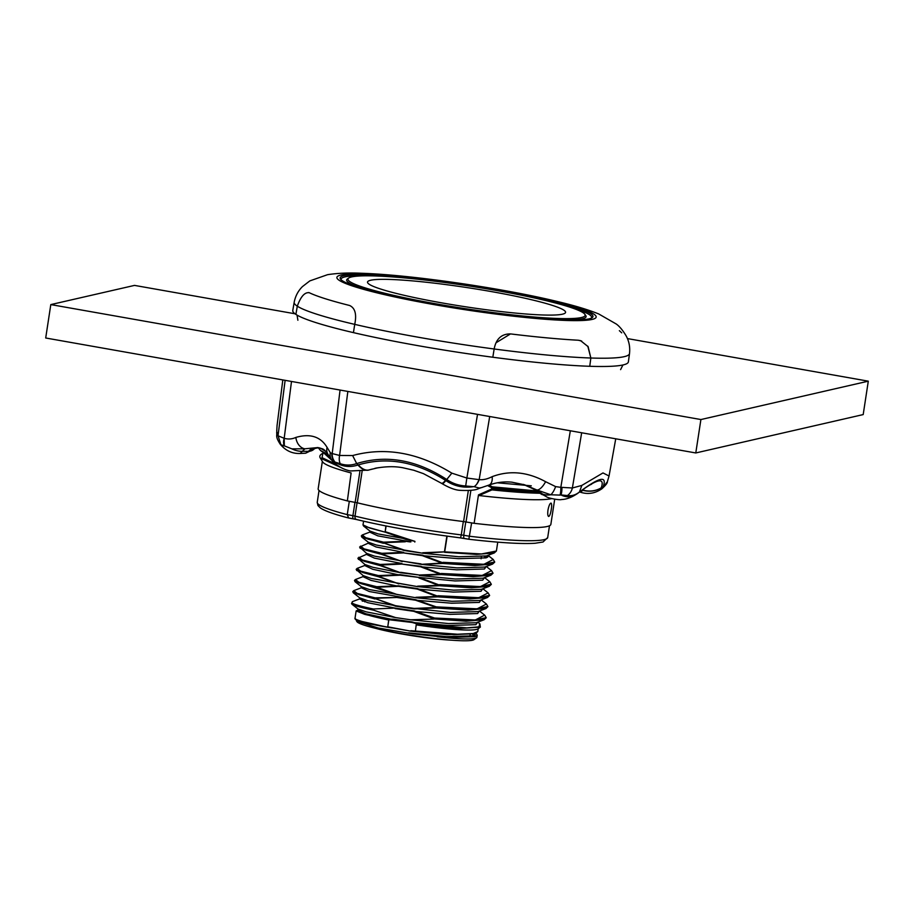 <?xml version="1.0" encoding="UTF-8"?>
<svg xmlns="http://www.w3.org/2000/svg" width="914" height="914" viewBox="0 0 914 914"><rect width="100%" height="100%" fill="white"/><g stroke="black" fill="none" stroke-linecap="round" stroke-linejoin="round"><path stroke-width="1.37" d="M587.793 346.189L590.844 358.014L588.125 346.669L580.619 340.659L578.345 340.237A163.629 15.687 -171.3 0 1 510.503 333.907C501.512 333.85 496.051 338.877 494.154 348.988A169.616 16.258 -171.3 0 1 354.723 324.367A15.995 12.419 93.5 0 1 354.701 324.527L353.444 332.627A169.764 16.269 8.7 0 1 295.885 314.393L297.301 306.179C300.74 296.536 304.739 292.046 309.298 292.731L308.658 292.56L309.298 292.731C304.75 292.046 300.752 296.524 297.301 306.179A169.616 16.258 -171.3 0 1 294.182 302.271L294.182 302.271A169.616 16.258 -171.3 0 1 294.182 302.248L292.777 310.497A169.764 16.269 8.7 0 0 295.885 314.393L297.279 306.339A15.995 3.325 98.6 0 1 297.301 306.179A169.616 16.258 8.7 0 0 354.723 324.367C356.837 314.302 355.123 308.007 349.582 305.482A163.629 15.687 -171.3 0 1 309.298 292.731A163.629 15.687 -171.3 0 0 349.582 305.482C355.123 307.995 356.837 314.29 354.723 324.367L353.444 332.627A169.764 16.269 8.7 0 0 492.817 357.237L494.166 348.897M590.844 358.014L589.759 366.286A169.764 16.269 8.7 0 0 628.386 361.853L629.506 353.581A169.616 16.258 -171.3 0 1 629.506 353.592A169.616 16.258 -171.3 0 1 590.844 358.014A15.995 10.02 -78.2 0 1 590.821 358.174L589.759 366.286A169.764 16.269 8.7 0 1 492.817 357.237L494.131 349.148A15.995 15.595 -61.1 0 1 494.154 348.988A169.616 16.258 8.7 0 0 590.844 358.014M582.401 318.826A121.116 11.608 -171.3 0 1 565.903 319.946A121.116 11.608 -171.3 0 0 586.091 316.632A121.116 11.608 -171.3 0 1 582.401 318.826M348.657 278.062A119.985 11.505 -171.3 0 1 351.604 276.931A119.985 11.505 -171.3 0 1 476.48 287.133A119.985 11.505 -171.3 0 1 584.766 314.188A119.985 11.505 -171.3 0 1 464.803 308.589A119.985 11.505 -171.3 0 1 348.657 278.062L347.377 278.998A121.116 11.608 -171.3 0 0 346.657 279.992A121.116 11.608 -171.3 0 0 364.937 289.201A121.116 11.608 -171.3 0 1 346.657 279.992A121.116 11.608 -171.3 0 1 348.154 278.553M585.097 314.804A121.116 11.608 -171.3 0 1 586.091 316.632L586.091 316.632A121.116 11.608 -171.3 0 0 585.703 315.467L584.766 314.188M367.919 275.811A126.749 12.145 8.7 0 0 344.944 276.896A126.749 12.145 8.7 0 0 341.139 279.798M591.415 318.095A126.749 12.145 8.7 0 0 567.057 306.281M589.05 318.86A127.88 12.259 -171.3 0 1 455.949 307.972A127.88 12.259 -171.3 0 1 340.534 279.136A127.88 12.259 -171.3 0 1 468.391 285.111A127.88 12.259 -171.3 0 1 592.192 317.649A127.88 12.259 -171.3 0 1 589.05 318.86M476.777 484.134L479.164 479.656L466.86 478.033L451.836 473.155C418.384 452.601 385.308 446.729 352.633 455.549L339.608 455.458L332.205 453.573A11.322 10.648 81.6 0 0 335.084 462.13L334.912 462.324A11.322 10.819 -100.8 0 1 331.839 453.515L330.297 452.67A11.322 10.26 140.9 0 0 332.228 460.793L327.909 454.178A11.322 9.426 -31.4 0 1 327.075 447.38C320.608 436.618 310.212 433.293 295.885 437.418A11.322 8.489 74.6 0 0 304.888 448.797L291.886 448.854L284.334 445.872L284.185 438.297L278.016 435.784L276.736 431.317L277.068 425.49L276.736 431.317M295.885 437.418C292.103 439.154 288.196 439.451 284.185 438.297A11.322 7.403 -59 0 0 284.334 445.872L280.952 444.764L278.027 435.681M330.297 452.67L327.075 447.38M332.228 460.793L333.907 462.575C339.254 467.191 344.818 469.99 350.599 470.961L368.479 470.104C365.109 470.881 361.624 469.179 358.002 465.009L358.334 464.906C387.056 456.44 416.121 461.593 445.529 480.376L445.861 480.593C454.087 486.134 463.284 488.156 473.452 486.671L474.343 486.534M334.912 462.324L333.621 462.187M332.205 453.573L340.065 390.05M603.103 486.808C607.399 475.314 599.493 477.062 579.407 492.063L581.841 485.425L572.37 487.985L561.927 487.379A11.322 3.45 85.4 0 1 560.968 494.931L560.008 495.102A11.322 2.913 -94.2 0 0 560.819 487.345L555.632 486.614A11.322 3.736 108.8 0 1 550.776 494.771L536.724 489.915A11.322 4.387 -62 0 0 545.601 481.701C527.401 471.807 509.589 470.127 492.166 476.662C487.562 479.016 483.232 480.021 479.164 479.656A11.322 8.123 -68.5 0 1 474.126 486.694L479.279 488.03L482.158 487.459M555.632 486.614L545.601 481.701M560.008 495.102L550.776 494.771A22.633 16.361 -49.8 0 1 542.151 493.868A913.897 658.309 -87 0 0 537.958 492.029L542.185 494.657M561.927 487.379L560.819 487.345L570.336 430.768M492.166 476.662A11.322 6.432 69.8 0 1 488.979 485.071L478.799 488.522A22.633 3.622 -108.2 0 0 479.279 488.03M478.799 488.522C476.011 490.167 469.75 490.772 460.039 490.338C455.286 490.087 449.368 487.905 442.285 483.78L441.748 483.426A22.633 2.376 -56.2 0 0 445.529 480.376M372.295 469.065A9.049 4.376 -106.4 0 1 372.227 469.088A9.049 4.376 -106.4 0 1 372.147 469.111A913.897 442.81 101.8 0 0 369.016 469.933L378.202 467.694M368.479 470.104L369.016 469.933A22.633 11.665 -107.8 0 1 358.334 464.906M340.305 463.729L335.084 462.13C342.259 466.7 349.902 467.66 358.002 465.009L356.689 463.569C351.193 465.477 345.732 465.534 340.305 463.729A11.322 6.684 -71 0 1 339.608 455.458L347.846 391.421M580.436 492.212L583.041 490.133A22.633 21.228 19.3 0 0 601.241 487.825L599.858 490.064C593.7 493.663 587.234 494.383 580.436 492.212L579.59 491.926M591.461 484.283C591.369 484.706 592.432 482.512 578.334 492.886C597.402 478.708 605.034 477.017 601.241 487.825M583.715 488.933L583.041 490.133M577.979 493.16L579.396 492.063C575.557 495.045 571.547 496.211 567.377 495.559L560.968 494.931C566.806 497.924 572.507 497.307 578.105 493.069M546.252 496.599L536.724 489.915L524.693 484.831L511.909 482.181C504.311 481.381 496.656 482.352 488.979 485.071M328.149 454.578L320.448 450.453L318.243 447.654L310.337 449.642L308.418 451.31A913.897 875.006 117.3 0 0 302.465 451.356A22.633 20.771 -140.8 0 1 291.886 448.854M305.664 453.207L314.073 449.094A9.049 8.249 45.4 0 1 308.418 451.31L305.664 453.207L300.18 453.481L304.888 448.797L317.706 447.574M300.18 453.481C293.063 453.767 286.962 451.288 281.855 446.032L283.991 445.804M523.265 484.374L533.399 488.967A9.049 6.17 -58.2 0 0 534.13 489.333L537.958 492.029A9.049 6.307 127.9 0 1 536.929 491.424L546.115 496.531C548.411 498.496 560.499 500.301 561.482 499.524C566.6 499.398 572.13 497.262 578.071 493.092M534.13 489.333L523.939 484.591M375.791 468.151L376.659 467.957M310.337 449.642A9.049 8.317 56.7 0 0 314.964 448.363L319.055 447.7M581.67 432.768L572.37 487.985A11.322 9.037 99.7 0 1 567.377 495.559M607.387 481.689L609.044 476L602.977 472.938L581.841 485.414M473.452 486.671L465.694 485.974L466.86 477.942M599.858 490.064L601.755 488.899L607.353 481.781C607.57 482.923 605.708 485.3 601.755 488.91M465.694 485.974C458.794 485.585 452.51 483.46 446.843 479.564C416.578 459.822 386.519 454.487 356.689 463.569L352.633 455.56M280.952 444.764L280.324 444.375M294.993 313.776L134.518 285.397L50.807 304.591L700.901 419.549L868.3 381.172L627.427 338.58M50.807 304.591L45.7 337.997L695.783 452.956L863.193 414.579L868.3 381.172M695.783 452.956L700.901 419.549M479.77 623.748L478.97 626.844L466.78 627.872L419.172 623.908L416.236 624.616L415.367 631.311L410.877 631.174L387.776 626.81L388.816 620.023A71.292 68.973 77.1 0 1 387.844 619.589L364.755 614.368L356.14 610.94L357.888 610.038L357.991 608.975M416.236 624.616L415.367 631.311L453.812 634.647L475.771 633.413L477.782 631.574L478.228 628.649M477.782 631.551L472.675 633.779L459.045 634.35L410.82 630.706M356.06 619.852L364.458 622.994L410.877 631.174L446.786 634.693L475.771 633.413M369.77 615.579A61.684 5.907 8.7 0 0 388.69 619.989L387.719 627.267L362.173 621.52C356.3 619.726 353.992 618.607 355.249 618.161L355.203 619.121C356.494 620.972 367.337 623.679 387.719 627.267L392.095 627.964M447.152 536.13L444.615 552.319L476.56 554.398L494.291 552.947L496.405 551.016L497.753 542.151M496.405 551.016L481.552 553.964L444.741 551.873L422.805 553.233L404.022 550.022L383.526 542.847L383.572 542.173L368.045 539.02L361.327 535.901L362.252 534.976L365.749 537.729L383.572 542.173L405.37 541.271L410.043 541.899A203.753 197.127 -102.9 0 0 410.9 541.899L377.79 535.844L369.77 532.119L369.919 531.034M446.877 536.095L444.467 551.827L422.748 552.753M361.327 535.97L368.022 539.157L383.297 542.79L403.988 550.479L422.805 553.233L458.714 556.74L486.431 555.941L494.291 552.947M361.795 537.101L368.262 542.208L376.385 545.041L404.022 550.022M361.327 535.901L361.898 537.192L383.412 543.293L383.309 542.653L405.279 541.774M359.613 547.109L366.32 550.297L381.709 554.421L381.858 553.313L366.343 550.148L359.625 547.029L368.113 543.224L376.088 546.972L403.668 552.399L381.858 553.313L364.046 548.868L360.55 546.115M360.093 548.24L381.709 554.421L402.286 561.619L381.584 553.93L403.577 552.913L422.302 555.643L442.913 563.447L479.85 565.103L494.691 562.144L492.589 564.075M359.625 547.029L366.56 553.336L374.683 556.18L421.091 564.361L443.039 563.001L443.062 562.339L483.917 564.292L493.252 559.505L494.714 562.007L479.873 564.966L443.062 562.864L422.474 555.152L403.577 552.913M487.813 555.415L486.134 557.86L458.417 558.671L422.302 555.643M421.046 563.892L402.309 561.15M421.091 564.361L442.913 563.447L474.823 565.538L492.577 564.087L484.728 567.068L457.011 567.88L421.091 564.361M357.911 558.237L364.617 561.424L380.007 565.56L380.155 564.452L364.64 561.287L357.922 558.168L366.411 554.364L374.386 558.111L401.954 563.538L380.155 564.452L362.344 560.008L358.848 557.243M358.391 559.368L380.007 565.56L400.572 572.747L379.881 565.069L401.874 564.052L420.6 566.783L441.211 574.586L478.148 576.243L492.989 573.284L490.875 575.226M486.282 566.486L491.538 570.633L493.012 573.147L478.171 576.094L441.359 574.003L420.771 566.292L401.874 564.052M486.111 566.554L484.431 568.999L456.714 569.81L420.6 566.783M491.538 570.633L482.215 575.432L441.348 573.478L441.336 574.141L419.332 575.02L400.606 572.29M357.9 558.317L364.857 564.475L372.981 567.32L400.572 572.747L419.332 575.02M419.389 575.5L441.211 574.586L473.121 576.677L490.887 575.214L483.026 578.208L455.309 579.019L419.389 575.5M356.209 569.376L362.915 572.564L378.305 576.7L378.442 576.106L362.938 572.427L356.22 569.273M400.252 574.678L378.453 575.58L360.63 571.136L357.146 568.382L364.709 565.503L372.684 569.251L400.172 575.18L419.069 577.431L400.252 574.678M356.677 570.507L378.305 576.7L398.87 583.886L378.179 576.197L400.172 575.18M484.58 577.625L489.835 581.772L491.309 584.274L476.468 587.234L439.657 585.131L419.069 577.431L455.012 580.95L482.729 580.139L484.409 577.694M418.898 577.922L439.508 585.725L476.445 587.371L491.286 584.423L489.184 586.354L481.324 589.347L453.595 590.147L417.687 586.639L398.904 583.429M489.835 581.772L480.513 586.571L439.645 584.617L439.634 585.28L417.629 586.16M356.197 569.456L363.144 575.614L371.278 578.448L417.687 586.639L439.508 585.725L471.418 587.805L489.173 586.354M354.506 580.516L361.213 583.703L376.602 587.828L376.739 587.245L361.236 583.555L354.518 580.413M482.878 588.753L488.133 592.9L489.607 595.414L474.766 598.373L437.955 596.271L417.367 588.559L398.55 585.805L376.751 586.719L358.928 582.275L355.443 579.522L363.007 576.631L363.098 575.569M376.739 587.245L398.458 586.32L417.195 589.05L437.806 596.853L474.743 598.51L489.584 595.551L487.47 597.493L469.716 598.944L437.806 596.853L415.984 597.767L397.202 594.557L376.739 587.245M362.949 576.654L370.981 580.379L398.458 586.32M482.695 588.822L481.027 591.267L453.31 592.078L417.195 589.05M354.975 581.647L397.202 594.557M488.133 592.912L478.799 597.699L437.943 595.745L437.932 596.408L415.927 597.299M355.089 581.738L361.441 586.742L369.576 589.587L415.984 597.767L451.893 601.286L479.622 600.475L487.482 597.493M405.725 538.883L378.088 533.913L369.964 531.068L363.612 526.064L385.125 532.154L405.69 539.34L414.922 541.351L385.24 531.708L386.108 525.996M363.612 526.064L363.007 524.91L369.679 528.006L385.125 532.154L385.868 525.95M352.164 604.394L353.112 604.794C356.46 606.279 363.315 608.073 373.677 610.198L395.556 617.578L366.16 611.854L358.037 609.021L352.164 604.394L352.907 604.28C356.197 605.731 362.915 607.513 373.072 609.604L373.095 609.467C362.024 607.193 354.963 605.239 351.913 603.628L352.393 601.652L359.602 598.91L359.693 597.847L353.387 592.866L374.9 598.967L374.797 598.327L396.756 597.459L375.048 597.859L357.214 593.403L353.729 590.661L361.304 587.771L369.279 591.518L415.664 599.698L436.241 606.885L477.131 608.838L486.431 604.04L487.905 606.553L473.064 609.501L436.241 606.885L435.955 607.502L414.225 608.427L395.499 605.696L375.014 598.521L375.048 597.859L358.402 594.363L352.804 591.575L353.809 590.627M486.237 555.998L487.973 556.695M485.563 556.192L487.71 557.026M353.387 592.866L352.781 591.724L359.51 594.843L375.014 598.521L395.465 606.153L414.282 608.907L436.092 607.993L468.037 610.084L486.077 608.496M396.756 597.459L415.482 600.19L436.241 607.41L436.092 607.993L473.041 609.649L487.905 606.553M487.882 606.69L485.802 608.61L477.908 611.615L450.191 612.426L414.225 608.427M359.739 597.882L367.862 600.726L395.499 605.696M487.596 557.129L485.323 556.249M487.048 557.483L484.317 556.455M387.844 619.589L412.077 622.457L418.966 624.399L417.001 624.97A61.684 5.907 8.7 0 0 477.896 628.889L480.341 627.107L458.622 628.558L419.058 624.799L419.172 623.908L412.248 621.966L393.443 619.212L386.222 619.098M352.267 603.183L352.016 604.04A67.739 6.489 -171.3 0 0 353.01 604.691L351.536 603.594L352.393 601.652M412.077 622.457L448.191 625.484L475.908 624.673L477.588 622.228M417.001 624.97L416.35 624.742M362.207 601.081L364.926 601.195M393.351 619.726L365.863 613.785L357.842 610.061M484.637 615.111L475.383 619.978L434.538 618.024L413.951 610.838L395.145 608.084L373.346 608.987L373.072 609.604M373.335 608.998C361.864 606.61 354.838 604.668 352.256 603.183M359.545 598.933L367.577 602.657L395.145 608.084L373.346 608.987M395.054 608.587L413.779 611.329L434.207 618.915L471.327 620.777L486.179 617.83L484.077 619.761L466.094 621.212L434.207 618.915M479.29 611.1L477.622 613.545L449.894 614.357L413.779 611.329M484.74 615.191L486.202 617.681L471.361 620.64L434.538 618.024L434.516 618.687M480.993 599.961L479.324 602.406L451.607 603.217L415.482 600.19M391.5 630.523A109.634 106.07 77.1 0 1 393.557 630.649L412.74 633.87L378.11 627.964L356.62 621.2L356.289 620.115M476.057 633.299L477.222 635.161L475.246 636.692L446.98 637.492L412.74 633.87M358.002 610.232L360.287 610.095M414.922 541.351L414.807 542.048M395.556 617.578L410.615 619.783L433.727 619.064M471.91 522.934A116.569 11.174 -171.3 0 1 471.635 522.899L468.848 539.249C499.215 542.767 521.3 544.104 535.124 543.259L543.03 542.002L547.692 537.569L549.497 525.744M356.266 519.438A9.049 0.868 -171.3 0 0 353.467 518.855A3.393 1.017 -79.6 0 1 353.364 518.855A3.393 1.017 -79.6 0 1 352.918 515.667L347.263 514.628L348.645 517.975L353.261 518.821M349.308 501.283L347.263 514.628A116.569 11.174 8.7 0 1 317.238 502.3L317.935 505.522L320.368 507.944C324.904 510.972 334.25 514.296 348.383 517.941L348.645 517.975M471.635 522.899L463.318 521.54A113.176 10.842 -171.3 0 1 357.066 502.746L355.02 516.113A113.176 10.842 8.7 0 0 461.273 534.907A3.393 0.914 97.2 0 1 459.982 537.82A3.393 0.914 97.2 0 1 459.902 537.798A109.783 10.522 8.7 0 1 356.837 519.563A3.393 2.308 -76.2 0 1 356.529 519.529A3.393 2.308 -76.2 0 1 355.02 516.113L352.918 515.667L354.963 502.323M356.62 621.2L357.054 621.771A59.41 5.69 8.7 0 0 436.001 638.669A59.41 5.69 8.7 0 0 473.966 639.663L476.537 637.801A61.684 5.907 -171.3 0 1 437.121 636.772M472.664 634.35A61.684 5.907 -171.3 0 1 475.074 635.459M477.222 635.161L476.902 637.275A61.684 5.907 -171.3 0 1 476.537 637.801M621.714 332.845L619.361 330.674M496.119 342.716L510.503 333.907A163.629 15.687 -171.3 0 0 578.345 340.237L581.692 341.071M548.377 315.102A100.174 9.597 8.7 0 0 565.572 312.371A100.174 9.597 8.7 0 0 467.991 287.727A100.174 9.597 8.7 0 0 367.519 282.072A100.174 9.597 8.7 0 0 436.663 301.951A100.174 9.597 8.7 0 0 548.377 315.102A100.174 9.597 -171.3 0 1 436.663 301.951A100.174 9.597 -171.3 0 1 367.519 282.072A100.174 9.597 -171.3 0 1 467.991 287.727A100.174 9.597 -171.3 0 1 565.572 312.371A100.174 9.597 -171.3 0 1 548.377 315.102M539.511 493.229A124.224 11.905 -171.3 0 1 491.983 489.881L491.526 489.104L538.437 492.532M537.969 492.04L492.406 487.882L492.326 486.831L491.983 489.881L479.096 495.548L478.479 494.885L474.126 523.311A117.7 11.276 8.7 0 0 550.856 524.373L554.695 499.238M487.63 485.563L491.732 487.779L491.526 489.104L478.479 494.885M536.244 490.898L492.326 486.831L489.036 485.048M322.356 461.376L318.163 488.773A117.7 11.276 8.7 0 0 347.354 500.918L351.125 472.949A117.7 11.276 -171.3 0 1 322.665 461.89L320.346 458.108C319.123 456.315 319.991 454.704 322.95 453.275L322.95 453.275M341.619 467.842L320.346 458.108M335.746 464.106L322.014 457.686L322.962 453.275L323.682 453.001M347.354 500.918L357.271 502.803A113.176 10.842 8.7 0 0 463.592 521.574L474.126 523.311M551.291 509.361C550.571 513.771 549.68 516.136 548.64 516.467C547.749 515.987 547.532 513.874 547.966 510.126C548.846 505.75 549.851 503.397 550.993 503.088C551.736 503.545 551.839 505.636 551.291 509.361M479.096 495.548A117.7 11.276 8.7 0 0 551.69 498.598M375.654 628.341A51.207 4.913 8.7 0 0 451.459 640.177M498.564 289.761A131.136 12.568 8.7 0 0 366.8 273.983A131.136 12.568 8.7 0 0 399.315 297.907A131.136 12.568 8.7 0 0 586.08 320.266A131.136 12.568 8.7 0 0 498.564 289.761M629.506 353.558A169.616 16.258 -171.3 0 1 629.506 353.581C630.214 347.309 629.129 341.47 626.261 336.078C622.857 330.365 619.532 326.344 616.287 324.024L598.659 313.925C587.588 309.48 573.421 305.253 556.158 301.232C503.271 288.39 411.734 274.828 361.373 273.263C348.782 272.669 337.517 273.149 327.578 274.68L309.812 280.906L302.488 286.562C298.147 290.846 295.382 296.09 294.182 302.271M442.182 483.175C442.045 484.511 443.267 483.655 445.861 480.593L451.836 473.155M582.915 490.338C589.45 492.04 595.54 491.241 601.195 487.95L603.091 486.819M489.698 416.51L479.164 479.656M466.86 478.033L477.531 414.362M291.497 381.458L284.185 438.297M278.016 435.784L285.122 380.338M408.615 632.854L446.489 636.624L474.206 635.813L475.886 633.368M366.206 565.206L364.709 565.503M359.396 609.741L357.888 610.038M378.11 627.964A60.541 4.719 7.3 0 0 393.557 630.649M410.615 619.783L448.488 623.554L476.205 622.754L484.066 619.761M468.825 539.226L463.764 538.38L463.729 535.261L469.59 536.255A116.569 11.174 8.7 0 0 547.692 537.569M460.085 537.82A9.049 0.868 -171.3 0 1 463.718 538.357M465.774 521.905L463.729 535.261L461.273 534.907L463.318 521.54M325.921 451.527L320.186 448.054M531.285 485.825L497.262 482.798M320.448 450.453L329.691 457.126M324.264 453.458L331.736 460.176M466.037 521.94L470.881 490.338M463.592 521.574L468.334 490.589M362.07 471.43L357.271 502.803M359.865 471.624L355.158 502.357M441.748 483.426L423.445 473.646L413.768 470.253L403.017 467.797C394.985 466.186 385.628 466.369 374.934 468.334L375.403 468.231M533.399 488.967L536.929 491.424M314.073 449.094L314.964 448.363M327.909 454.178C323.179 447.929 323.293 449.151 317.409 447.54L317.535 447.563M281.855 446.032L280.37 444.421C274.908 436.035 277.376 435.887 276.634 432.573M371.255 469.362L367.885 470.276M277.068 425.49L282.814 379.927M609.044 476L615.739 438.8M356.334 620.149L354.986 618.47L356.14 610.94M363.007 524.91L363.578 521.197M355.089 581.727L354.506 580.436L355.443 579.522M356.197 569.445L357.146 568.382M480.353 627.107L479.884 623.839L477.759 622.16M487.985 555.346L493.24 559.494M486.431 604.04L481.175 599.892M479.462 611.032L484.728 615.179M362.264 534.976L369.759 532.119M361.236 587.805L361.396 586.708M364.64 565.526L364.812 564.441M366.354 554.398L366.514 553.301M368.056 543.259L368.216 542.162M348.463 517.952L356.529 519.529C386.416 526.692 420.897 532.793 459.982 537.82L468.848 539.249M365.12 599.972L364.812 601.892M352.004 604.234L351.536 603.594M317.238 502.3L319.043 490.487M469.876 636.658L470.15 634.727M481.095 558.785L481.37 556.855M297.884 320.243L297.061 315.113M622.925 364.983L620.595 369.622"/></g></svg>
